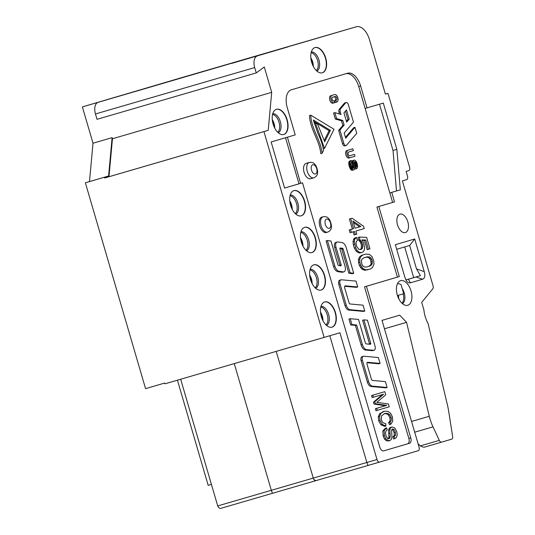 <?xml version="1.0" encoding="UTF-8"?>
<svg xmlns="http://www.w3.org/2000/svg" width="535" height="535" viewBox="0 0 535 535"><rect width="100%" height="100%" fill="white"/><g stroke="black" fill="none" stroke-linecap="round" stroke-linejoin="round"><path stroke-width="0.8" d="M324.136 337.438L263.942 131.59L268.209 130.333L271.7 92.348L264.277 66.969L256.258 72.921L97.022 119.318L95.457 113.968A10.406 5.818 -106.2 0 1 98.119 102.339L356.377 26.757A16.003 8.948 -106.2 0 1 356.39 26.75L178.041 78.712A16.003 8.948 73.8 0 0 178.041 78.712A16.003 8.948 73.8 0 0 178.028 78.719L82.39 106.906L93.01 143.219L89.479 181.572L85.366 182.783L145.56 388.637L164.673 383.067L164.9 383.836L339.932 332.783L376.994 459.518L366.856 462.474C367.478 464.38 367.973 465.343 368.361 465.363L316.747 480.397C315.724 480.791 314.694 480.33 313.664 479.012L313.263 478.089L366.856 462.474L329.807 335.766M276.214 351.401L313.263 478.089L271.312 490.314C271.927 492.22 272.429 493.183 272.817 493.203L221.202 508.237C219.885 508.745 218.721 507.976 217.718 505.929L271.312 490.314L234.27 363.626M294.832 44.706L341.965 30.97L294.852 44.786M411.034 290.966A12.807 7.162 73.8 0 0 398.689 281.865A12.807 7.162 73.8 0 0 397.298 295.012A12.807 7.162 73.8 0 0 405.523 305.318A12.807 7.162 73.8 0 0 411.034 290.966M397.465 295.554L403.718 293.715L401.076 284.68A10.673 5.965 73.8 0 0 397.378 283.851M352.13 218.206L349.409 219.009L352.331 229.007L349.248 229.916L350.077 232.745L354.431 231.461L355.34 234.577L356.791 234.149L355.882 231.033L364.228 228.579L363.553 226.265L352.13 218.206L350.686 218.634L353.608 228.632L350.525 229.542L351.348 232.371M353.16 231.836L354.07 234.945L355.34 234.577M361.065 252.627L359.794 252.995L358.015 252.527L356.002 250.928L354.337 248.133L353.321 244.642L353.06 241.934L353.461 239.653L354.431 238.135L356.477 237.379L357.487 240.309L356.243 241.686L355.982 243.071L356.651 246.481L358.858 249.243L360.209 249.618L361.6 249.21L362.462 248.213L362.723 244.729L361.667 241.76L359.921 239.8L359.339 237.085L366.609 237.366L369.959 248.828L368.448 249.27L365.759 240.075L361.934 239.854L363.68 242.83L364.616 248.2L364.054 250.614L362.857 252.099L361.065 252.627L359.286 252.159L357.28 250.554L355.614 247.758L354.33 241.559L354.738 239.285L356.477 237.379M360.202 249.611L361.192 248.581L361.446 245.097L360.389 242.134L358.651 240.168L358.069 237.453L359.339 237.085M368.448 249.27L367.17 249.644L364.482 240.449L362.295 240.322M390.523 427.371L391.801 426.997L390.49 427.953L389.868 429.745L390.209 436.674L389.888 438.005L389.072 438.66L387.293 438.051L385.882 435.309L385.521 432.862L385.942 430.989L387.28 429.819L386.571 427.88L384.123 430.561L384.404 435.59L385.782 438.68L387.694 440.419L389.801 440.653L391.373 439.375L391.934 436.821L391.587 429.993L392.523 428.976L394.074 429.538L395.372 432.113L395.599 435.002L394.195 436.647L394.897 438.633L396.575 437.276L397.217 434.848L396.756 431.631L394.629 427.813L391.807 426.997L390.537 427.365L389.219 428.321L388.597 430.12L388.932 437.041L388.617 438.372L387.801 439.028M391.921 429.337L392.804 429.906L394.094 432.481L394.328 435.37L392.917 437.015L393.626 439.001L394.897 438.633M386.571 427.88L385.3 428.247L382.846 430.936L383.127 435.958L384.505 439.048L386.424 440.793L389.781 440.659M389.801 440.653L388.524 441.021M382.859 411.649L384.157 411.268L379.663 413.662L378.265 416.859L378.706 420.831L380.94 424.79L384.678 426.355L385.956 425.98L385.742 423.753L382.946 422.75L381.328 420.015L381.468 415.929L384.765 413.441L387.661 413.328L389.781 414.732L391.092 417.327C391.714 419.453 391.292 421.112 389.834 422.316L390.804 424.268L392.73 421.179L392.463 416.966L390.644 413.368L387.781 411.275L384.13 411.275L380.933 413.294L379.536 416.484L379.977 420.457L382.211 424.415L385.956 425.98M384.143 413.649L386.39 413.702L388.504 415.1L389.814 417.695C390.436 419.821 390.015 421.486 388.557 422.683L389.534 424.636L390.804 424.268M384.832 391.653L371.537 395.566L372.126 397.585L383.628 394.201L374.747 401.812L375.296 403.698L386.705 405.369L376.653 408.332L377.242 410.352L389.259 406.807L388.43 403.972L376.787 402.353L385.755 394.81L384.832 391.653L372.815 395.198L373.403 397.217M382.344 394.583L373.47 402.18L374.025 404.065L385.427 405.737L375.383 408.7L375.971 410.719L377.242 410.352M367.084 362.723L378.807 363.8L380.084 363.425L378.365 357.547L363.807 356.216A3.685 2.06 73.8 0 0 363.352 356.257A3.685 2.06 73.8 0 0 362.409 360.383L368.628 381.649A5.531 3.09 73.8 0 0 372.467 386.143L387.119 387.487L385.401 381.609L372.587 380.438A1.839 1.03 -106.2 0 1 371.31 378.94L367.05 364.375A1.839 1.03 -106.2 0 1 367.525 362.315A1.839 1.03 -106.2 0 1 367.746 362.295L380.084 363.425M363.352 356.257L362.081 356.631A3.685 2.06 73.8 0 0 361.132 360.75L367.351 382.017A5.531 3.09 73.8 0 0 371.19 386.517L385.842 387.855L387.119 387.487M350.224 318.72L348.954 319.087L350.672 324.966L355.387 325.367L361.078 344.828A6.44 3.598 73.8 0 0 365.559 350.064L372.36 350.646A3.685 2.06 73.8 0 0 372.801 350.606L374.072 350.231A3.685 2.06 73.8 0 0 375.022 346.112L367.438 320.191L363.88 319.883L370.708 343.236A0.916 0.515 -106.2 0 1 370.474 344.259A0.916 0.515 -106.2 0 1 370.387 344.272L366.522 343.938A1.839 1.03 -106.2 0 1 365.244 342.44L358.51 319.428L350.224 318.72L351.943 324.598L356.658 324.999L362.349 344.453A6.44 3.598 73.8 0 0 366.836 349.696L373.631 350.271A3.685 2.06 73.8 0 0 374.072 350.231M369.484 344.192A0.916 0.515 73.8 0 0 369.431 343.604L370.708 343.236M363.88 319.883L362.603 320.258L369.431 343.604M344.734 286.285L356.457 287.355L357.728 286.987L356.016 281.109L341.45 279.778A3.685 2.06 73.8 0 0 341.002 279.818A3.685 2.06 73.8 0 0 340.053 283.945L346.272 305.211A5.531 3.09 73.8 0 0 350.111 309.705L364.77 311.042L363.051 305.171L350.231 303.994A1.839 1.03 -106.2 0 1 348.954 302.496L344.694 287.937A1.839 1.03 -106.2 0 1 345.169 285.877A1.839 1.03 -106.2 0 1 345.396 285.857L357.728 286.987M341.002 279.818L339.725 280.186A3.685 2.06 73.8 0 0 338.782 284.312L345.001 305.579A5.531 3.09 73.8 0 0 348.84 310.073L363.492 311.417L364.77 311.042M339.899 248.481L341.27 248.675A0.916 0.515 73.8 0 1 341.892 249.417L348.84 273.184L352.458 273.686L353.735 273.311L346.259 247.758A6.44 3.598 73.8 0 0 341.898 242.536L337.772 241.967A4.594 2.568 73.8 0 0 337.137 242.007A4.594 2.568 73.8 0 0 335.96 247.15L341.123 264.812A0.916 0.515 -106.2 0 1 340.889 265.835A0.916 0.515 -106.2 0 1 340.748 265.841L338.555 265.541A0.916 0.515 -106.2 0 1 337.933 264.798L330.978 241.031L327.36 240.529L334.836 266.082A6.44 3.598 73.8 0 0 339.197 271.305L343.336 271.88A4.594 2.568 73.8 0 0 343.945 271.834A4.594 2.568 73.8 0 0 345.122 266.691L339.959 249.029A0.916 0.515 -106.2 0 1 340.193 248.006A0.916 0.515 -106.2 0 1 340.32 247.993L342.54 248.3A0.916 0.515 -106.2 0 1 343.162 249.042L350.111 272.81L353.735 273.311M327.36 240.529L326.089 240.904L333.559 266.457A6.44 3.598 73.8 0 0 337.926 271.68L342.066 272.248A4.594 2.568 73.8 0 0 342.667 272.201L343.945 271.834M339.906 265.728A0.916 0.515 73.8 0 0 339.852 265.186L341.123 264.812M337.137 242.007L335.866 242.382A4.594 2.568 73.8 0 0 334.683 247.518L339.852 265.186M313.63 121.311L329.112 130.7L324.243 140.478M310.788 115.186L309.518 115.553C309.865 129.055 319.522 140.203 320.793 153.665L322.07 153.298L323.561 150.295C322.491 144.524 320.699 139.133 318.178 134.138L313.309 119.974L330.389 130.326L324.691 141.762L317.723 124.321L315.376 122.896L324.498 148.422L334.034 129.276L310.788 115.186C311.143 128.681 320.799 139.836 322.07 153.298M354.21 162.319L355.474 165.924L354.772 167.589L356.022 167.234L356.524 168.712L357.159 168.224L357.634 166.753L357.193 163.703L355.989 161.062L354.511 160.052L353.655 160.44L353.247 161.617L353.789 167.254L353.24 168.431L352.11 167.749L351.1 165.181L350.993 162.988L351.769 161.904L351.268 160.453L350.271 161.45L349.984 163.382L350.773 166.94L352.605 169.662L353.394 169.949L354.344 169.501L354.779 167.428L354.217 162.205L354.946 161.57L355.862 162.486L356.651 164.833L356.725 166.138L356.022 167.234M351.268 160.453L349.596 161.035L349.001 161.824L348.967 165.489L350.927 169.709L352.117 170.324L353.755 169.909M354.17 160.092L352.612 160.594L352.057 161.51L352.458 168.15M354.772 167.676L355.247 169.08L356.524 168.712M354.458 154.374L349.763 155.759A1.946 1.09 -106.2 0 1 348.171 154.2A1.946 1.09 -106.2 0 1 348.673 152.027L353.361 150.643L352.819 148.777L348.124 150.161A3.892 2.173 73.8 0 0 347.128 154.508A3.892 2.173 73.8 0 0 350.305 157.624L354.999 156.24L354.458 154.374L349.689 155.779M352.819 148.777L346.854 150.536A3.892 2.173 73.8 0 0 345.857 154.876A3.892 2.173 73.8 0 0 349.027 157.999A3.892 2.173 73.8 0 0 349.034 157.999L350.305 157.624L349.027 157.999M333.987 96.795A1.946 1.09 73.8 0 1 335.525 98.433A1.946 1.09 73.8 0 1 335.01 100.547L334.489 100.7L335.037 102.566L336.829 102.038A3.892 2.173 73.8 0 0 337.826 97.698A3.892 2.173 73.8 0 0 334.649 94.575L332.041 95.344A3.892 2.173 73.8 0 0 331.045 99.684A3.892 2.173 73.8 0 0 334.221 102.807L334.743 102.653L334.201 100.787L333.679 100.941A1.946 1.09 -106.2 0 1 333.673 100.941A1.946 1.09 -106.2 0 1 332.088 99.383A1.946 1.09 -106.2 0 1 332.583 97.21L335.191 96.44A1.946 1.09 -106.2 0 1 335.198 96.44A1.946 1.09 -106.2 0 1 336.782 97.999A1.946 1.09 -106.2 0 1 336.288 100.172L335.766 100.326L336.308 102.192M333.379 94.942L334.649 94.575L333.372 94.942A3.892 2.173 73.8 0 0 333.372 94.942L330.764 95.712A3.892 2.173 73.8 0 0 329.774 100.058A3.892 2.173 73.8 0 0 332.944 103.181A3.892 2.173 73.8 0 0 332.951 103.181L334.214 102.807L332.944 103.181M354.986 127.317L345.697 138.17L344.186 133.008L353.474 122.154L348.372 104.706A2.722 1.525 73.8 0 0 346.152 102.526A2.722 1.525 73.8 0 0 345.697 102.834L340.548 108.846A3.023 1.692 73.8 0 0 340.28 111.889L341.036 114.49L334.83 112.631L333.552 112.999L335.311 119.011L341.504 120.816L342.861 125.444L338.635 130.38L339.912 130.005L343.818 143.36A2.722 1.525 73.8 0 0 346.038 145.54A2.722 1.525 73.8 0 0 346.493 145.232L356.745 133.329L354.986 127.317L353.709 127.684L345.449 137.334M338.635 130.38L342.54 143.728A2.722 1.525 73.8 0 0 344.761 145.908L346.038 145.54M346.152 102.526L344.881 102.901A2.722 1.525 73.8 0 0 344.42 103.201L339.277 109.22A3.023 1.692 73.8 0 0 339.003 112.263L339.524 114.035M383.562 450.905L407.63 443.809A4.802 2.682 73.8 0 0 408.854 438.439L364.516 286.82L397.411 277.123L376.914 207.052L392.616 202.424L358.751 86.617A16.003 8.948 73.8 0 0 345.918 73.723M302.509 182.796L379.776 447.019A4.802 2.682 73.8 0 0 383.695 450.871L409.536 443.254A4.802 2.682 73.8 0 0 410.766 437.884L366.428 286.265L399.317 276.568L378.827 206.49L394.529 201.869L391.747 192.366L400.334 189.838L396.85 149.359L383.314 103.081L367.043 107.876L360.664 86.061A16.003 8.948 73.8 0 0 347.603 73.228A16.003 8.948 73.8 0 0 347.589 73.228L291.274 89.826A15.956 8.921 73.8 0 0 287.248 107.649L295.213 134.887L271.138 141.982L284.613 188.073L302.509 182.796L300.596 183.351L287.429 137.181M309.324 162.433C314.46 162.092 313.724 163.63 315.744 165.322C318.8 171.882 318.158 176.042 313.811 177.801L313.811 177.801A8.005 4.474 -106.2 0 1 313.798 177.801A8.005 4.474 -106.2 0 1 307.264 171.374A8.005 4.474 -106.2 0 1 309.324 162.433L306.14 163.362A8.005 4.474 73.8 0 0 304.081 172.297A8.005 4.474 73.8 0 0 310.614 178.73A8.005 4.474 73.8 0 0 310.621 178.73M321.863 217.13A8.005 4.474 73.8 0 0 319.803 226.064A8.005 4.474 73.8 0 0 326.337 232.498A8.005 4.474 73.8 0 0 326.343 232.498L327.614 232.123A8.005 4.474 -106.2 0 1 327.614 232.123A8.005 4.474 -106.2 0 1 321.074 225.696A8.005 4.474 -106.2 0 1 323.133 216.762L321.863 217.13M367.953 269.767L364.73 270.262L361.653 268.911L359.413 265.494L358.557 262.565L358.457 259.749L359.319 257.221L361.606 255.315L365.833 254.071L369.431 254.379L372.113 256.746L373.738 260.906L373.998 264.116L372.467 267.594L370.046 269.152L366 269.887L362.924 268.537L360.69 265.119L359.834 262.19L359.734 259.375L360.597 256.853L362.877 254.941L365.833 254.071M441.622 442.137L424.69 447.073C424.008 447.427 422.563 447.033 420.343 445.896L439.315 440.372A3.203 1.792 -106.2 0 0 441.629 442.137L451.634 439.188A3.203 1.792 -106.2 0 0 452.61 436.313L448.611 410.954A48.016 26.85 -106.2 0 0 447.367 404.667L428.087 323.535A20.551 11.489 73.8 0 1 423.887 309.839L421.707 302.389L432.755 288.846A3.203 1.792 73.8 0 0 433.016 285.65L402.38 180.89L406.674 179.626A3.203 1.792 73.8 0 0 407.489 176.048L406.145 171.434L408.72 170.678A3.203 1.792 73.8 0 0 409.536 167.101L387.975 93.364L385.401 94.12L387.975 93.364M178.028 78.719L356.377 26.757A16.003 8.948 -106.2 0 1 369.451 39.583L385.401 94.12M257.355 55.941A10.406 5.818 73.8 0 0 254.7 67.57L256.258 72.921M376.994 459.518A3.203 1.792 73.8 0 0 379.609 462.086L316.7 480.41M439.315 440.372L432.996 426.85A32.013 17.902 -106.2 0 1 429.297 416.284L406.553 322.351L399.719 315.162L382.003 320.385L419.059 447.12A3.203 1.792 73.8 0 1 418.243 450.697L368.361 465.363M395.352 244.696L414.712 238.991L424.255 271.646C425.385 275.853 424.803 278.381 422.523 279.243L410.452 282.801C408.867 283.216 407.463 282.453 406.232 280.5L404.901 277.357L395.352 244.696M407.824 221.831A9.603 5.37 73.8 0 0 399.986 214.134A9.603 5.37 73.8 0 0 397.525 224.867A9.603 5.37 73.8 0 0 405.363 232.571A9.603 5.37 73.8 0 0 407.824 221.831M311.658 62.241A13.128 7.336 -106.2 0 1 315.028 47.568A13.128 7.336 -106.2 0 1 325.741 58.114A13.128 7.336 -106.2 0 1 322.371 72.767A13.128 7.336 -106.2 0 1 311.658 62.241M321.334 316.62A13.128 7.336 -106.2 0 1 324.705 301.941A13.128 7.336 -106.2 0 1 335.425 312.487A13.128 7.336 -106.2 0 1 332.048 327.146A13.128 7.336 -106.2 0 1 321.334 316.62M310.487 279.511A13.128 7.336 -106.2 0 1 313.851 264.832A13.128 7.336 -106.2 0 1 324.571 275.378A13.128 7.336 -106.2 0 1 321.194 290.037A13.128 7.336 -106.2 0 1 310.487 279.511M301.319 242.001A13.128 7.336 -106.2 0 1 304.689 227.328A13.128 7.336 -106.2 0 1 315.409 237.874A13.128 7.336 -106.2 0 1 312.032 252.527A13.128 7.336 -106.2 0 1 301.319 242.001M290.585 205.293A13.128 7.336 -106.2 0 1 293.956 190.62A13.128 7.336 -106.2 0 1 304.676 201.167A13.128 7.336 -106.2 0 1 301.299 215.819A13.128 7.336 -106.2 0 1 290.585 205.293M273.084 123.973A13.128 7.336 73.8 0 0 283.797 134.499A13.128 7.336 73.8 0 0 287.168 119.847A13.128 7.336 73.8 0 0 276.455 109.294A13.128 7.336 73.8 0 0 273.084 123.973M400.334 189.838L396.515 190.948L393.024 150.475L379.496 104.205M389.834 192.914L396.515 190.948M389.841 192.921L391.747 192.366M394.529 201.869L392.616 202.424M365.131 108.431L367.043 107.876M378.827 206.49L376.914 207.052M345.463 111.099L347.924 119.526L346.419 121.278M396.85 149.359L393.024 150.475M284.607 188.059L298.998 183.819L285.523 137.742M300.904 183.258L298.998 183.819M366.428 286.265L364.516 286.82M399.317 276.568L397.411 277.123M342.861 125.444L344.132 125.076L339.912 130.005M341.504 120.816L342.781 120.449L344.132 125.076M335.311 119.011L336.589 118.636L342.781 120.449M334.83 112.631L336.589 118.636M346.667 122.114L343.958 112.858L346.493 109.896L349.201 119.151L346.667 122.114M347.924 119.526L349.201 119.151M334.489 100.7L335.766 100.326M333.633 100.954L334.201 100.787M355.086 167.348L356.363 166.98M355.32 166.98L356.598 166.612M355.454 166.512L356.725 166.138M355.474 165.924L356.745 165.549M355.38 165.208L356.651 164.833M355.173 164.365L356.444 163.991M354.886 163.516L356.163 163.148M354.591 162.854L355.862 162.486M354.277 162.386L355.554 162.018M354.277 161.998L355.24 161.717M354.438 161.717L354.946 161.57M352.117 170.324L353.394 169.949M351.736 170.244L353.013 169.869M351.334 170.036L352.605 169.662M350.927 169.709L352.197 169.334M350.532 169.261L351.809 168.893M350.157 168.699L351.428 168.331M349.81 168.043L351.08 167.669M349.502 167.315L350.773 166.94M349.235 166.505L350.512 166.138M348.967 165.489L350.244 165.121M348.793 164.573L350.071 164.198M348.713 163.75L349.984 163.382M348.72 163.021L349.99 162.653M348.813 162.379L350.091 162.005M349.001 161.824L350.271 161.45M349.261 161.369L350.539 161.002M349.596 161.035L350.866 160.667M353.033 168.451L353.428 168.338M352.819 168.398L353.582 168.177M352.592 168.264L353.688 167.943M352.485 168.017L353.762 167.642M352.511 167.622L353.789 167.254M352.491 167.147L353.769 166.773M352.445 166.673L353.722 166.305M352.351 165.944L353.622 165.576M352.204 164.947L353.474 164.579M352.063 163.937L353.334 163.563M351.976 163.135L353.247 162.767M351.95 162.553L353.22 162.185M351.976 161.985L353.247 161.617M352.057 161.51L353.334 161.135M352.197 161.115L353.468 160.741M352.378 160.814L353.655 160.44M352.612 160.594L353.889 160.226M323.267 148.777L324.498 148.422M314.165 123.251L315.376 122.896M329.112 130.7L330.389 130.326M348.84 273.184L350.111 272.81M342.066 272.248L343.336 271.88M355.387 325.367L356.658 324.999M350.672 324.966L351.943 324.598M371.537 395.566L372.815 395.198M375.383 408.7L376.653 408.332M385.427 405.737L386.705 405.369M374.025 404.065L375.296 403.698M373.47 402.18L374.747 401.812M388.557 422.683L389.834 422.316M392.917 437.015L394.195 436.647M283.65 134.539A13.128 7.336 73.8 0 0 286.88 119.927A13.128 7.336 73.8 0 0 276.307 109.341M293.815 190.667A13.128 7.336 -106.2 0 1 304.382 201.254A13.128 7.336 -106.2 0 1 301.151 215.859M304.549 227.368A13.128 7.336 -106.2 0 1 315.122 237.961A13.128 7.336 -106.2 0 1 311.885 252.567M313.711 264.878A13.128 7.336 -106.2 0 1 324.284 275.465A13.128 7.336 -106.2 0 1 321.053 290.07M324.564 301.987A13.128 7.336 -106.2 0 1 335.137 312.574A13.128 7.336 -106.2 0 1 331.901 327.179M314.881 47.608A13.128 7.336 -106.2 0 1 325.454 58.195A13.128 7.336 -106.2 0 1 322.224 72.807M405.59 279.25L406.098 279.905L408.292 279.25L410.452 282.801M408.292 279.25L420.43 275.679L413.675 277.645L404.694 246.936M406.078 279.885L413.675 277.645M420.43 275.679L416.511 268.911L424.255 271.646M396.696 249.297L409.663 245.478L416.511 268.911M409.663 245.478L414.712 238.991M231.809 63.364L288.084 46.859L231.809 63.364M420.343 445.896L418.089 443.789M406.553 322.351L384.458 328.784M361.6 249.21L360.322 249.577M362.462 248.213L361.192 248.581M362.85 246.622L361.573 246.996M362.723 244.729L361.446 245.097M362.202 242.943L360.924 243.311M361.667 241.76L360.389 242.134M360.998 240.763L359.721 241.131M360.296 240.028L359.018 240.402M359.921 239.8L358.651 240.168M365.759 240.075L364.482 240.449M359.286 252.159L358.015 252.527M357.28 250.554L356.002 250.928M355.614 247.758L354.337 248.133M354.591 244.274L353.321 244.642M354.33 241.559L353.06 241.934M354.738 239.285L353.461 239.653M355.708 237.761L354.431 238.135M363.954 257.783L362.041 259.067L361.379 260.705L361.901 264.45L362.911 265.928L364.355 266.952L366.656 266.992L369.825 266.055L371.745 264.772L372.44 261.327L370.949 257.944L369.518 256.94L367.13 256.847L363.954 257.783M369.825 266.055L368.555 266.43L370.467 265.139L371.13 263.508L370.594 259.729L368.24 257.308L365.866 257.221M366.642 266.992L368.555 266.43M371.745 264.772L370.467 265.139M372.4 263.133L371.13 263.508M372.44 261.327L371.163 261.695M371.865 259.361L370.594 259.729M370.949 257.944L369.678 258.311M369.518 256.94L368.24 257.308M366 269.887L364.73 270.262M364.368 269.466L363.091 269.841M362.924 268.537L361.653 268.911M361.68 267.105L360.409 267.473M360.69 265.119L359.413 265.494M359.834 262.19L358.557 262.565M359.734 259.375L358.457 259.749M360.597 256.853L359.319 257.221M362.877 254.941L361.606 255.315M355.053 228.204L360.864 226.492L352.946 220.988L355.053 228.204L359.587 226.867L353.408 222.567M350.686 218.634L349.409 219.009M350.525 229.542L349.248 229.916M360.864 226.492L359.587 226.867M353.608 228.632L352.331 229.007M211.419 484.402L208.182 485.345L177.433 380.184M93.01 143.219L112.116 137.649M89.479 181.572L108.592 176.008L112.116 137.622L112.457 138.746L271.7 92.348M85.366 182.783L104.479 177.219L104.7 177.988L108.966 176.731L112.457 138.746M108.592 176.008L104.479 177.219M199.281 72.546L246.421 58.81L199.308 72.626M136.264 91.197L192.54 74.699L136.264 91.197M98.119 102.339L82.39 106.906M180.669 379.241L217.718 505.929M313.664 479.012A3.203 1.792 73.8 0 0 315.911 480.644L316.633 480.43M315.911 480.644L272.817 493.203L315.911 480.644M104.7 177.988L263.942 131.59M108.966 176.731L268.209 130.333M398.294 295.313A9.603 5.37 -106.2 0 1 398.789 298.811M397.692 295.487A9.71 5.43 -106.2 0 1 398.027 297.126M402.454 303.659A9.877 5.524 73.8 0 0 404.226 292.953A9.877 5.524 73.8 0 0 402.2 288.532M401.952 303.211A9.603 5.37 73.8 0 0 403.196 293.869M320.498 312.166A9.603 5.37 -106.2 0 1 322.344 316.285A9.603 5.37 -106.2 0 1 323.006 320.779M320.686 313.731A9.71 5.43 -106.2 0 1 322.331 319.362M326.002 324.919A9.603 5.37 73.8 0 0 327.26 314.847A9.603 5.37 73.8 0 0 320.799 307.063M326.544 325.42A9.971 5.577 73.8 0 0 328.637 314.446A9.971 5.577 73.8 0 0 320.993 306.354M309.651 275.057A9.603 5.37 -106.2 0 1 311.497 279.176A9.603 5.37 -106.2 0 1 312.159 283.67M309.839 276.622A9.71 5.43 -106.2 0 1 311.477 282.253M315.155 287.81A9.603 5.37 73.8 0 0 316.412 277.739A9.603 5.37 73.8 0 0 309.952 269.954M315.697 288.311A9.971 5.577 73.8 0 0 317.79 277.337A9.971 5.577 73.8 0 0 310.139 269.245M300.483 237.553A9.603 5.37 -106.2 0 1 302.328 241.666A9.603 5.37 -106.2 0 1 302.991 246.16M300.67 239.112A9.71 5.43 -106.2 0 1 302.315 244.742M305.987 250.3A9.603 5.37 73.8 0 0 307.244 240.235A9.603 5.37 73.8 0 0 300.784 232.451M306.528 250.801A9.971 5.577 73.8 0 0 308.621 239.834A9.971 5.577 73.8 0 0 300.978 231.735M289.749 200.846A9.603 5.37 -106.2 0 1 291.595 204.958A9.603 5.37 -106.2 0 1 292.257 209.452M289.937 202.404A9.71 5.43 -106.2 0 1 291.582 208.035M295.253 213.592A9.603 5.37 73.8 0 0 296.51 203.527A9.603 5.37 73.8 0 0 290.05 195.743M295.795 214.094A9.971 5.577 73.8 0 0 297.888 203.126A9.971 5.577 73.8 0 0 290.244 195.028M272.248 119.526A9.603 5.37 -106.2 0 1 274.094 123.638A9.603 5.37 -106.2 0 1 274.756 128.132M272.435 121.084A9.71 5.43 -106.2 0 1 273.499 123.812A9.71 5.43 -106.2 0 1 274.08 126.715M272.736 113.708A9.971 5.577 -106.2 0 1 280.387 121.799A9.971 5.577 -106.2 0 1 278.294 132.774M272.549 114.423A9.603 5.37 -106.2 0 1 279.009 122.207A9.603 5.37 -106.2 0 1 277.752 132.272M310.822 57.793A9.603 5.37 -106.2 0 1 312.667 61.906A9.603 5.37 -106.2 0 1 313.329 66.4M311.009 59.352A9.71 5.43 -106.2 0 1 312.065 62.08A9.71 5.43 -106.2 0 1 312.647 64.982M316.325 70.54A9.603 5.37 73.8 0 0 317.583 60.475A9.603 5.37 73.8 0 0 311.123 52.691M316.867 71.041A9.971 5.577 73.8 0 0 318.967 60.087A9.971 5.577 73.8 0 0 311.31 51.975M360.664 86.061L358.751 86.617M409.536 443.254L407.63 443.809M410.766 437.884L408.854 438.439M342.54 143.728L343.818 143.36M339.003 112.263L340.28 111.889M339.277 109.22L340.548 108.846M344.42 103.201L345.697 102.834M335.01 100.547L336.288 100.172M330.764 95.712L332.041 95.344M346.854 150.536L348.124 150.161M341.892 249.417L343.162 249.042M341.27 248.675L342.54 248.3M337.926 271.68L339.197 271.305M333.559 266.457L334.836 266.082M334.683 247.518L335.96 247.15M344.968 285.978L345.396 285.857M348.84 310.073L350.111 309.705M345.001 305.579L346.272 305.211M338.782 284.312L340.053 283.945M372.36 350.646L373.631 350.271M365.559 350.064L366.836 349.696M361.078 344.828L362.349 344.453M367.324 362.422L367.746 362.295M371.19 386.517L372.467 386.143M367.351 382.017L368.628 381.649M361.132 360.75L362.409 360.383M380.94 424.79L382.211 424.415M378.706 420.831L379.977 420.457M378.265 416.859L379.536 416.484M379.663 413.662L380.933 413.294M389.814 417.695L391.092 417.327M388.504 415.1L389.781 414.732M386.39 413.702L387.661 413.328M382.846 430.936L384.123 430.561M388.617 438.372L389.888 438.005M388.932 437.041L390.209 436.674M388.691 433.557L389.968 433.189M388.597 430.12L389.868 429.745M389.219 428.321L390.49 427.953M394.328 435.37L395.599 435.002M394.094 432.481L395.372 432.113M392.804 429.906L394.074 429.538M386.424 440.793L387.694 440.419M384.505 439.048L385.782 438.68M383.127 435.958L384.404 435.59M416.069 276.963L422.523 279.243M432.996 426.85L414.692 432.186M411.555 421.453L429.297 416.284M315.456 173.982A4.802 2.682 73.8 0 0 315.663 166.412A4.802 2.682 73.8 0 0 311.203 167.729A4.802 2.682 73.8 0 0 315.456 173.982M329.266 228.311A4.802 2.682 73.8 0 0 329.48 220.741A4.802 2.682 73.8 0 0 325.019 222.052A4.802 2.682 73.8 0 0 329.266 228.311M95.457 113.968L254.7 67.57M441.629 442.137L424.683 447.073M313.798 177.801L310.614 178.73M327.614 232.123L327.627 232.123C331.967 230.364 332.609 226.205 329.553 219.644C327.54 217.952 328.276 216.414 323.133 216.762M272.817 493.203L221.156 508.25"/></g></svg>
